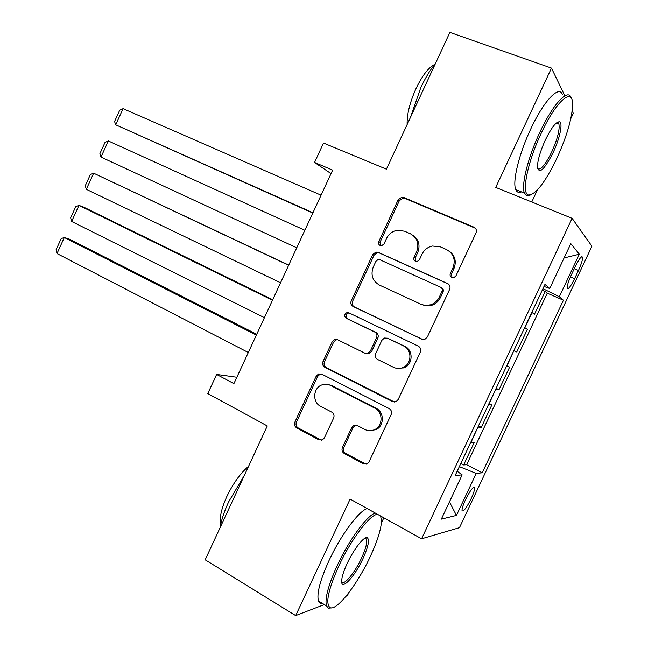 <?xml version="1.0" encoding="UTF-8"?>
<svg xmlns="http://www.w3.org/2000/svg" width="648" height="648" viewBox="0 0 648 648"><rect width="100%" height="100%" fill="white"/><g stroke="black" fill="none" stroke-linecap="round" stroke-linejoin="round"><path stroke-width="0.97" d="M451.818 277.514L453.859 277.668L455.917 275.926L476.013 232.924C476.912 230.364 476.207 228.444 473.89 227.173L403.777 197.47L401.849 197.17L398.172 199.803L378.772 241.55C378.149 243.284 378.602 244.588 380.109 245.471L381.745 245.665L384.021 243.891L386.532 238.48C388.824 233.912 392.429 231.174 397.346 230.267L404.514 231.19L410.241 233.685C417.32 237.703 419.45 243.745 416.607 251.805L414.056 257.272C413.432 259.038 413.902 260.366 415.457 261.266L417.272 261.444L419.459 259.678L422.01 254.194C424.205 249.804 427.672 247.082 432.402 246.021L440.438 246.88L446.326 249.456C453.624 253.579 455.828 259.726 452.952 267.899L450.36 273.448C449.728 275.238 450.214 276.591 451.818 277.514M471.161 498.668C473.656 493.25 474.798 489.596 474.595 487.725C473.226 486.445 470.189 490.471 465.475 499.786C462.98 505.229 461.838 508.874 462.048 510.721C463.458 511.936 466.495 507.919 471.161 498.668M342.395 447.541C341.496 450.06 342.128 452.053 344.291 453.511L363.366 463.782L367.295 463.749L369.052 461.83L391.141 414.558C392.04 412.007 391.384 410.014 389.156 408.572L321.675 374.115L318.573 373.937L316.216 376.156L294.889 422.067C294.006 424.537 294.605 426.473 296.679 427.883L318.873 439.83L322.404 439.911L324.381 437.878L333.631 418.017C334.522 415.506 333.898 413.554 331.768 412.136L320.639 406.312C312.174 402.351 313.016 387.917 321.845 384.928C324.753 383.851 327.605 383.989 330.391 385.358L374.763 408.135C383.065 411.934 383.138 425.728 374.828 429.519C371.482 431.114 368.137 431.098 364.808 429.454L357.34 425.542L353.719 425.477L351.718 427.526L342.395 447.541L343.788 447.533C342.897 450.044 343.529 452.029 345.684 453.487L366.169 464.187M564.651 95.386L551.472 68.105L449.89 32.4L386.427 169.177L323.506 143.046L314.547 162.446L332.651 170.132L233.896 383.648L216.626 374.431L207.781 393.579L267.284 425.955L205.181 559.807L295.674 615.6L324.34 604.576M551.472 68.105L495.728 187.41L572.111 218.327L421.589 538.788L350.114 499.082L295.674 615.6M421.597 339.131L424.942 339.26L427.397 336.968L449.639 289.364C450.546 286.805 449.85 284.861 447.565 283.541L378.27 252.356L375.897 252.08L372.705 254.591L351.232 300.81C350.349 303.288 350.973 305.184 353.111 306.488L422.496 339.439M420.341 352.067L398.172 399.508L396.114 401.606L392.437 401.558L324.851 367.286C322.745 365.926 322.129 364.014 323.012 361.535L332.165 341.836L334.724 339.536L337.649 339.746L364.775 353.128L367.951 353.29L370.381 351.022L376.561 337.762C377.452 335.251 376.804 333.315 374.625 331.97L346.267 318.281C344.007 316.192 344.209 314.312 346.874 312.644L348.818 312.806L418.308 346.162C420.568 347.547 421.24 349.515 420.341 352.067M346.024 596.241L347.328 595.747L348.64 592.952M570.848 118.535L573.302 113.295L572.176 110.97M460.833 463.474L463.66 464.94L474.247 442.406L471.031 442.349L477.924 427.089M478.467 425.947L481.31 427.364L491.921 404.781L488.924 404.263L495.85 388.938M496.133 388.33L499 389.715L509.636 367.084L506.858 366.104L513.807 350.714M513.84 350.641L516.731 351.986L527.391 329.314L524.605 327.734M524.483 327.993L527.391 329.314M575.189 266.725L571.22 275.173C568.32 281.572 566.968 285.946 567.17 288.295C568.231 289.721 570.702 286.521 574.582 278.713L578.478 270.443C581.386 264.036 582.746 259.621 582.552 257.207C581.54 255.741 579.085 258.916 575.189 266.725M572.111 218.327L591.924 246.224L459.473 527.666L421.589 538.788M463.66 464.94L466.649 464.738L482.225 472.789L563.42 300.235L559.329 296.727L542.951 288.676M482.225 472.789L476.223 473.405L456.467 515.403L441.345 519.129L462.154 474.854L455.147 475.567L544.96 284.407L549.739 288.498L570.815 243.656L579.32 254.219L559.329 296.727M466.649 464.738L547.277 293.18L545.179 291.454L534.503 314.183L531.806 312.401M516.731 351.986L514.042 350.811M499 389.715L496.093 389.011M481.31 427.364L478.184 427.121M531.757 201.998L537.378 189.986M381.364 523.074L383.835 517.817M236.844 377.258L216.626 374.431M314.547 162.446L331.039 173.615M542.246 290.174L545.179 291.454M547.277 293.18L563.42 300.235M543.996 286.465L549.739 288.498M462.154 474.854L457.18 471.25M459.351 466.625L476.223 473.405M564.108 257.936L579.32 254.219M456.467 515.403L449.437 501.908M452.045 277.603L451.389 274.08L453.973 268.547C456.686 261.306 455.042 255.474 449.032 251.043M412.703 235.111C418.77 239.396 420.455 245.187 417.741 252.501L415.198 257.953L415.797 261.387M475.405 228.258L404.943 198.353L403.024 198.053L399.354 200.678L380.02 242.271L380.554 245.624M448.4 284.043L379.526 253.044L377.16 252.761L373.977 255.272L352.577 301.328C351.702 303.791 352.326 305.678 354.448 306.982L422.609 339.463M442.025 291.292C442.657 289.502 442.179 288.149 440.583 287.218L379.833 259.718L378.124 259.532L375.929 261.282L373.28 266.976C370.454 274.922 372.503 280.957 379.436 285.096L421.419 304.511L425.582 305.443L430.564 304.827C434.516 303.499 437.432 300.939 439.304 297.132L442.025 291.292L443.086 291.851C443.718 290.077 443.24 288.725 441.653 287.801L440.964 287.429M420.771 304.228L425.979 305.888L431.657 305.346C435.602 304.017 438.51 301.466 440.365 297.675L439.304 297.132M443.086 291.851L440.365 297.675M337.624 339.738L336.126 339.916L333.574 342.209L324.454 361.835C323.579 364.306 324.186 366.217 326.284 367.57L394.397 402.011M366.233 353.524L369.255 353.622L371.677 351.362L377.841 338.151C378.724 335.648 378.076 333.72 375.905 332.384L346.267 318.281M349.272 313.024L348.235 313.114C345.587 314.782 345.384 316.653 347.636 318.735M393.571 367.327C396.592 368.744 399.67 368.842 402.805 367.594C411.909 364.265 412.379 349.685 403.55 345.935L387.528 338.199L384.386 338.029L381.866 340.33L375.678 353.622C374.779 356.141 375.427 358.085 377.614 359.462L393.571 367.327M396.576 368.307L404.004 367.886C413.076 364.565 413.546 350.041 404.741 346.299L403.55 345.935M387.642 338.24L404.741 346.299M356.368 425.177L355.08 425.55L353.087 427.599L343.788 447.533M370.057 430.709L376.124 429.575C384.402 425.801 384.337 412.055 376.051 408.272L374.763 408.135M327.929 384.458L331.817 385.576L376.051 408.272M321.303 373.953L320.031 374.196L317.682 376.399L296.428 422.148C295.553 424.61 296.144 426.546 298.218 427.955L321.392 440.243M312.944 212.73L115.709 124.805L123.079 108.653L321.06 195.186M123.079 108.653L119.71 110.225L114.566 121.492L115.709 124.805L312.806 213.03M556.737 158.574C566.773 136.509 572.062 118.552 572.597 104.693C573.043 86.451 556.114 100.837 541.177 133.334C527.359 162.437 521.284 193.549 528.355 194.975C535.394 195.08 544.855 182.947 556.737 158.574M530.72 194.951L526.678 195.688L524.402 193.064C521.041 185.458 527.861 157.626 539.727 132.532C552.752 104.296 568.102 87.909 571.139 97.718M553.084 152.653C544.215 169.922 538.99 174.652 537.411 166.844C537.646 160.137 540.278 151.211 545.316 140.049C551.367 127.729 556.089 121.646 559.491 121.8C563.169 122.699 559.75 138.664 553.084 152.653M537.565 168.691C540.594 170.473 545.316 164.876 551.731 151.907C557.58 138.761 559.961 129.389 558.86 123.792L557.782 122.577L556.98 122.529M410.565 117.158L420.787 87.65C425.404 77.784 430.329 69.66 435.561 63.277M407.13 124.554C406.839 114.526 409.787 102.57 415.976 88.679C422.261 75.605 428.466 67.546 434.589 64.484M521.527 191.905C518.813 193.072 516.893 192.302 515.768 189.589C512.236 181.934 518.862 154.135 530.688 129.114C543.656 100.975 559.151 84.718 562.383 94.568M377.582 514.342C370.332 514.091 351.184 539.12 338.831 565.915C328.131 589.988 325.239 603.912 330.148 607.686C336.903 611.04 357.696 583.905 370.324 556.438C377.314 541.331 381.032 529.578 381.486 521.162L380.635 516.035M332.06 607.84L328.439 608.189L326.471 605.864C324.648 598.809 328.252 585.314 337.284 565.38C348.98 540.059 366.881 515.703 375.208 513.022M362.937 558.665C354.715 576.744 340.937 591.478 341.65 580.859C341.893 576.736 343.74 570.912 347.207 563.395C353.792 549.083 364.216 535.928 367.303 537.743C369.716 539.833 368.258 546.807 362.937 558.665M341.666 581.831C343.707 586.205 354.804 572.767 361.495 558.155C365.666 549.002 367.343 542.724 366.525 539.322L365.026 538.164M220.069 527.715C221.365 520.093 224.232 511.45 228.679 501.787L244.515 475.041M220.774 524.111C219.291 518.044 221.3 508.866 226.8 496.587C233.28 483.157 240.538 473.056 248.573 466.293M322.631 603.547C320.622 603.879 319.229 603.037 318.46 601.02C316.516 593.908 320.039 580.422 329.03 560.544C340.678 535.313 358.676 511.126 367.141 508.542M296.735 247.779L100.991 157.083L108.346 140.948L304.835 230.267M100.991 157.083L99.905 153.649L105.033 142.406L108.346 140.948M288.725 265.097L93.644 173.194L288.644 265.275M280.552 282.755L86.306 189.297L85.269 185.749L90.388 174.523L93.644 173.194L86.306 189.297M272.711 299.724L83.584 207.085L78.967 205.376L272.476 300.218M264.408 317.666L71.636 221.454L70.664 217.793L75.776 206.582L78.967 205.376L71.636 221.454M256.721 334.279L69.036 238.982L64.314 237.508L256.349 335.097M248.297 352.504L57 253.554L56.076 249.78L61.179 238.594L64.314 237.508L57 253.554M524.823 327.856L532.024 312.539M574.282 268.669L578.478 270.443M570.418 276.931L574.582 278.713M453.973 268.547L452.952 267.899M415.198 257.953L414.056 257.272M417.741 252.501L416.607 251.805M380.02 242.271L378.772 241.55M399.354 200.678L398.172 199.803M404.943 198.353L403.777 197.47M474.838 227.966L473.89 227.173M451.389 274.08L450.36 273.448M354.448 306.982L353.111 306.488M352.577 301.328L351.232 300.81M373.977 255.272L372.705 254.591M379.526 253.044L378.27 252.356M448.262 283.937L447.565 283.541M393.668 401.728L392.437 401.558M326.284 367.57L324.851 367.286M324.454 361.835L323.012 361.535M333.574 342.209L332.165 341.836M371.677 351.362L370.381 351.022M377.841 338.151L376.561 337.762M375.905 332.384L374.625 331.97M388.768 338.588L387.528 338.199M353.087 427.599L351.718 427.526M331.817 385.576L330.391 385.358M320.347 439.854L318.873 439.83M298.218 427.955L296.679 427.883M296.428 422.148L294.889 422.067M317.682 376.399L316.216 376.156M364.703 463.717L363.366 463.782M345.684 453.487L344.291 453.511M473.761 487.288L474.595 487.725M581.604 256.802L582.552 257.207M403.024 198.053L401.849 197.17M377.16 252.761L375.897 252.08M431.657 305.346L430.564 304.827M336.126 339.916L334.724 339.536M369.255 353.622L367.951 353.29M348.235 313.114L346.874 312.644M404.004 367.886L402.805 367.594M355.08 425.55L353.719 425.477M376.124 429.575L374.828 429.519M320.031 374.196L318.573 373.937M515.768 189.589L524.402 193.064M558.86 123.792L556.486 122.909M557.782 122.577L559.491 121.8M528.355 194.975L526.678 195.688M318.46 601.02L326.471 605.864M366.525 539.322L364.751 538.318M365.618 538.261L367.303 537.743M330.148 607.686L328.439 608.189"/></g></svg>
